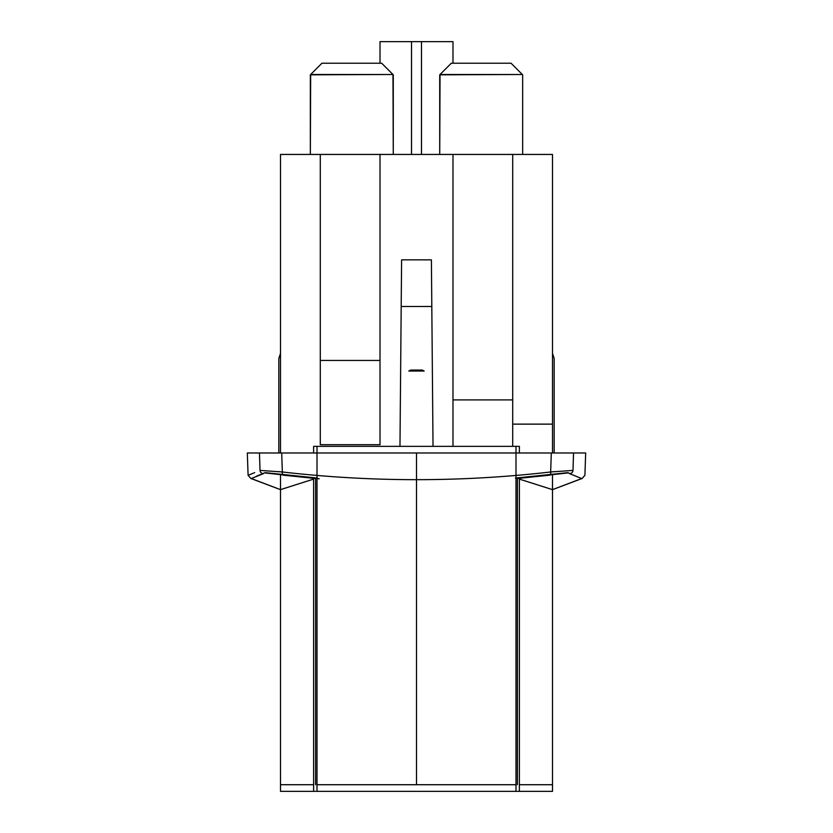 <?xml version="1.0" encoding="UTF-8"?>
<svg xmlns="http://www.w3.org/2000/svg" width="833" height="833" viewBox="0 0 833 833"><rect width="100%" height="100%" fill="white"/><g stroke="black" fill="none" stroke-linecap="round" stroke-linejoin="round"><path stroke-width="1.25" d="M578.123 452.985L254.877 452.985M548.666 488.409L519.375 479.1L552.508 489.648L519.375 479.1L552.508 489.648L582.142 478.475L584.901 475.32L585.682 452.985L573.541 452.985L572.979 470.406C588.869 476.965 588.869 476.965 572.979 470.406L573.541 452.985L551.311 452.985L550.655 471.978C461.211 482.234 371.778 482.234 282.345 471.978L281.689 452.985L551.311 452.985L550.655 471.978A3.322 1.052 83.3 0 1 550.405 474.716A3.322 1.052 -96.7 0 0 550.655 471.978L572.979 470.406A3.322 3.301 112.7 0 1 570.188 473.56C586.109 480.12 586.109 480.12 570.188 473.56L570.188 473.56A3.322 3.301 -67.3 0 0 572.979 470.406C588.869 476.965 588.869 476.965 572.979 470.406L550.655 471.978C461.211 482.234 371.778 482.234 282.345 471.978A3.322 1.052 96.7 0 0 282.595 474.716A3.322 1.052 -83.3 0 1 282.345 471.978L260.021 470.406L282.345 471.978L281.689 452.985L259.459 452.985L260.021 470.406A3.322 3.301 67.3 0 0 262.812 473.56L265.186 472.655L317.54 478.08M260.49 470.322L260.021 470.406A3.322 3.301 -112.7 0 0 262.812 473.56C246.891 480.12 246.891 480.12 262.812 473.56C246.891 480.12 246.891 480.12 262.812 473.56L263.176 473.477M282.981 475.143L313.625 478.298L282.981 475.143M519.375 478.298L550.019 475.143L519.375 478.298L519.375 791.35L552.508 791.35L552.508 474.883L552.508 784.717L519.375 784.717M569.533 473.623C585.755 480.204 585.745 480.193 569.522 473.623C585.745 480.193 585.755 480.204 569.533 473.623M549.79 475.185L517.376 478.486L549.79 475.185M319.216 478.798L283.199 475.185L319.216 478.798M263.488 473.613C247.255 480.193 247.245 480.204 263.467 473.623C247.255 480.193 247.245 480.204 263.467 473.623M296.86 484.41C275.025 491.387 275.025 491.387 296.86 484.41C275.025 491.387 275.025 491.387 296.86 484.41M519.375 479.11L536.14 484.41C557.975 491.387 557.975 491.387 536.14 484.41L519.375 479.11M536.14 484.41C557.975 491.387 557.975 491.387 536.14 484.41M570.188 473.56C586.109 480.12 586.109 480.12 570.188 473.56M573.208 463.273L573.177 464.356L573.208 463.273M552.508 154.438L552.508 452.985L552.508 154.438L512.701 154.438L552.508 154.438M421.477 154.438L421.477 41.65L411.523 41.65L411.523 154.438L411.523 41.65L380.015 41.65L380.015 63.214L380.015 41.65L421.477 41.65L421.477 154.438M452.985 63.214L452.985 41.65L421.477 41.65L452.985 41.65L452.985 63.214M280.492 353.473L280.492 154.438L320.299 154.438L280.492 154.438L280.492 353.473C278.295 360.054 278.295 360.054 280.492 353.473L280.492 452.985L280.492 353.473L278.836 358.45L278.836 452.985M401.6 259.854L431.4 259.854L433.025 446.353L431.806 306.471L401.194 306.471L399.975 446.353L401.194 306.471L431.806 306.471L431.4 259.854L401.6 259.854L401.194 306.471L401.6 259.854M512.701 424.132L552.508 424.132L512.701 424.132M452.985 154.438L380.015 154.438L512.701 154.438L452.985 154.438L452.985 399.913L512.701 399.913L512.701 154.438L512.701 399.913L452.985 399.913L452.985 446.353L452.985 154.438M320.299 154.438L380.015 154.438L320.299 154.438L320.299 360.439L380.015 360.439L380.015 154.438L380.015 360.439L320.299 360.439L320.299 154.438M380.015 444.697L380.015 360.439L380.015 444.697L320.299 444.697L320.299 360.439L320.299 444.697L380.015 444.697M512.701 446.353L512.701 399.913L512.701 446.353M422.248 370.06L424.174 371.049L408.826 371.049L410.752 370.06L422.248 370.06L424.174 371.049L408.826 371.049L410.752 370.06L422.248 370.06M552.508 353.473C554.705 360.054 554.705 360.054 552.508 353.473L554.164 358.45L554.164 452.985M310.345 74.824L310.345 154.438L310.667 74.501L392.957 74.501L393.28 154.438L393.28 74.824L381.67 63.214L392.957 74.501L310.345 74.824M321.954 63.214L310.667 74.501L321.954 63.214L381.67 63.214L321.954 63.214M439.72 74.824L439.72 154.438L440.043 74.501L522.333 74.501L439.72 74.824M522.655 74.824L522.655 154.438L522.655 74.824L511.046 63.214L451.33 63.214L440.043 74.501L451.33 63.214L511.046 63.214L522.655 74.824M554.247 471.613L552.508 471.79M280.492 471.79L278.753 471.613L280.492 471.79M259.823 464.148L259.792 463.242L259.823 464.148M295.215 484.941L313.625 479.1L280.492 489.648L250.858 478.475L248.099 475.32L247.318 452.985L259.459 452.985L260.021 470.406C244.131 476.965 244.131 476.965 260.021 470.406C244.131 476.965 244.131 476.965 260.021 470.406L260.323 470.343M260.708 474.435L256.574 476.143M248.099 475.32L254.711 472.613M515.991 791.35C564.649 791.35 564.649 791.35 515.991 791.35C564.649 791.35 564.649 791.35 515.991 791.35L515.991 446.353M517.397 478.475L517.397 784.717L517.397 478.475M313.625 784.717L280.492 784.717L313.625 784.717L280.492 784.717L313.625 784.717L280.492 784.717L313.625 784.717L280.492 784.717L280.492 474.883L280.492 791.35L313.625 791.35L313.625 478.298M317.009 791.35C268.351 791.35 268.351 791.35 317.009 791.35C268.351 791.35 268.351 791.35 317.009 791.35L317.009 446.353M315.603 784.717L315.603 478.475L315.603 784.717M313.625 452.985L313.625 446.353L519.375 446.353L519.375 452.985M313.625 791.35L519.375 791.35M317.009 784.717L515.991 784.717L317.009 784.717M315.603 478.486L265.133 472.946C246.703 480.433 246.703 480.433 265.133 472.946C246.703 480.433 246.703 480.433 265.133 472.946C246.703 480.433 246.703 480.433 265.133 472.946C246.703 480.433 246.703 480.433 265.133 472.946L315.603 478.486L265.133 472.946M515.46 478.08L567.814 472.655L569.824 473.477M517.397 478.486L567.867 472.946C586.297 480.433 586.297 480.433 567.867 472.946C586.297 480.433 586.297 480.433 567.867 472.946C586.297 480.433 586.297 480.433 567.867 472.946C586.297 480.433 586.297 480.433 567.867 472.946L517.397 478.486L567.867 472.946M416.5 459.368L416.5 778.334L416.5 459.368M256.47 476.476L257.668 475.987L256.47 476.476M416.5 452.985L416.5 784.717L416.5 452.985M545.865 487.513L551.696 489.387L545.865 487.513M578.123 477.122L575.967 476.247L578.123 477.122M571.823 474.56L569.074 473.436L571.823 474.56M252.763 477.965L254.888 477.111M255.231 476.976L256.783 476.351M537.785 484.941L546.573 487.742M579.154 477.528L569.074 473.436M280.783 489.752L251.014 478.434M280.492 489.648L251.306 478.548M552.217 489.752L581.986 478.434M552.508 489.648L581.694 478.548"/></g></svg>
